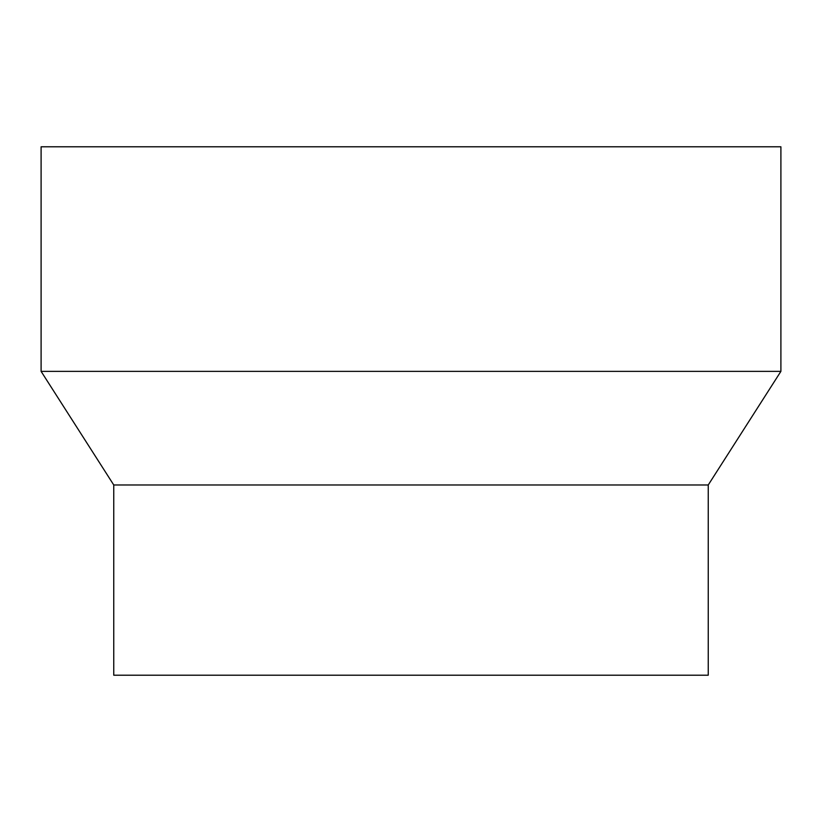 <?xml version="1.0" encoding="UTF-8"?>
<svg xmlns="http://www.w3.org/2000/svg" width="822" height="822" viewBox="0 0 822 822"><rect width="100%" height="100%" fill="white"/><g stroke="black" fill="none" stroke-linecap="round" stroke-linejoin="round"><path stroke-width="1.23" d="M708.245 484.98L708.245 675.211L113.755 675.211L113.755 484.98L708.245 484.98L780.9 371.369L41.1 371.369L113.755 484.98M41.1 371.369L41.1 146.789L780.9 146.789L780.9 371.369"/></g></svg>
